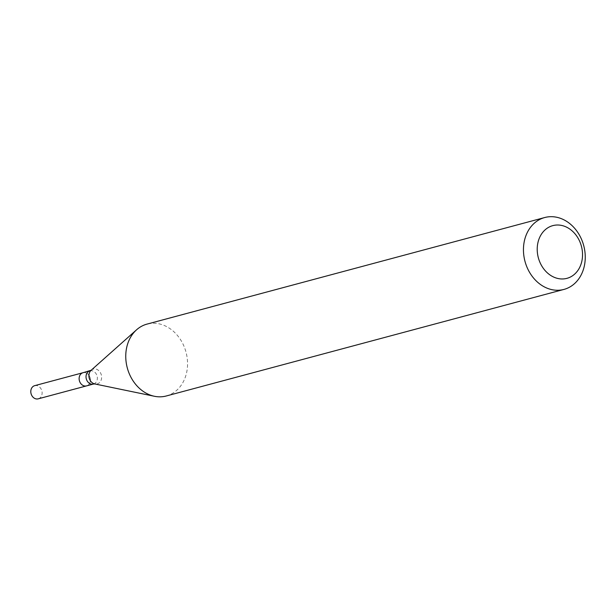 <?xml version="1.0" encoding="UTF-8"?>
<svg xmlns="http://www.w3.org/2000/svg" width="616" height="616" viewBox="0 0 616 616"><rect width="100%" height="100%" fill="white"/><g stroke="black" fill="none" stroke-linecap="round" stroke-linejoin="round"><path stroke-width="0.46" stroke-dasharray="3.08 2.31" d="M166.281 395.98A37.206 30.4 75 0 0 187.503 365.958A37.206 30.4 75 0 0 169.739 328.459A37.206 30.4 75 0 0 147.024 324.101M83.029 372.711A6.822 5.575 -105 0 1 87.187 373.504A6.822 5.575 -105 0 1 90.444 380.38A6.822 5.575 -105 0 1 86.556 385.885A6.822 5.575 -105 0 0 90.175 377.854A6.822 5.575 -105 0 0 83.029 372.711M34.688 385.662A6.822 5.575 -105 0 1 41.842 390.806A6.822 5.575 -105 0 1 38.223 398.837M89.928 370.855A6.822 5.575 -105 0 1 94.094 371.656A6.822 5.575 -105 0 1 97.351 378.532A6.822 5.575 -105 0 1 93.463 384.038M91.137 370.255A7.669 6.268 -105 0 1 97.967 369.985A7.669 6.268 -105 0 1 101.432 379.133A7.669 6.268 -105 0 1 94.81 383.953"/><path stroke-width="0.92" d="M544.721 217.533L147.024 324.101A37.206 30.4 75 0 0 136.59 329.783A37.206 30.4 75 0 0 143.574 391.622A37.206 30.4 75 0 0 154.408 396.273A37.206 30.4 75 0 0 166.281 395.98L563.979 289.412A37.206 30.4 -105 0 1 524.986 261.338A37.206 30.4 -105 0 1 544.721 217.533A37.206 30.4 -105 0 1 567.436 221.891A37.206 30.4 -105 0 1 585.2 259.382A37.206 30.4 -105 0 1 563.979 289.412M569.469 228.829A27.281 22.291 -105 0 1 572.857 275.552A27.281 22.291 -105 0 1 537.298 251.59A27.281 22.291 -105 0 1 569.469 228.829M89.928 370.855A6.822 5.575 -105 0 0 86.309 378.894A6.822 5.575 -105 0 0 93.463 384.038L86.556 385.885A6.822 5.575 -105 0 1 82.39 385.085A6.822 5.575 -105 0 1 79.133 378.216A6.822 5.575 -105 0 1 83.029 372.711L34.688 385.662A6.822 5.575 -105 0 0 30.8 391.168A6.822 5.575 -105 0 0 34.057 398.044A6.822 5.575 -105 0 0 38.223 398.837L86.556 385.885A6.822 5.575 -105 0 1 82.39 385.085A6.822 5.575 -105 0 1 79.133 378.216A6.822 5.575 -105 0 1 83.029 372.711L91.137 370.255L136.59 329.783M93.463 384.038L94.81 383.953A7.669 6.268 -105 0 1 89.22 378.108A7.669 6.268 -105 0 1 91.137 370.255M94.81 383.953L154.408 396.273"/></g></svg>

